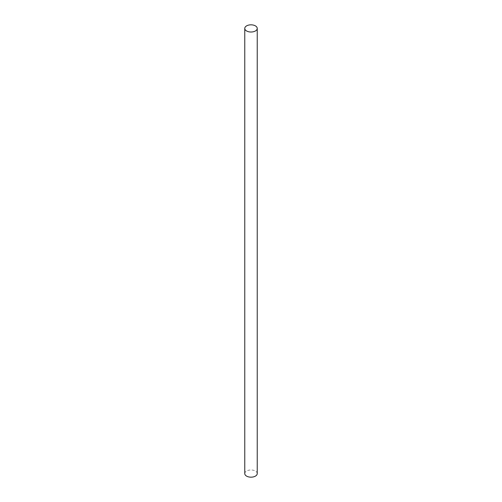<?xml version="1.0" encoding="UTF-8"?>
<svg xmlns="http://www.w3.org/2000/svg" width="502" height="502" viewBox="0 0 502 502"><rect width="100%" height="100%" fill="white"/><g stroke="black" fill="none" stroke-linecap="round" stroke-linejoin="round"><path stroke-width="0.38" stroke-dasharray="2.51 1.88" d="M257.231 473.574A6.231 3.596 0 0 0 255.405 471.033A6.231 3.596 0 0 0 248.615 470.255A6.231 3.596 0 0 0 244.769 473.574"/><path stroke-width="0.75" d="M246.595 30.967A6.231 3.596 0 0 0 253.384 31.745A6.231 3.596 0 0 0 257.231 28.426A6.231 3.596 0 0 0 255.405 25.878A6.231 3.596 0 0 0 248.615 25.1A6.231 3.596 0 0 0 244.769 28.426A6.231 3.596 0 0 0 246.595 30.967M244.769 28.426L244.769 473.574A6.231 3.596 0 0 0 246.595 476.122A6.231 3.596 0 0 0 253.384 476.9A6.231 3.596 0 0 0 257.231 473.574L257.231 28.426"/></g></svg>
